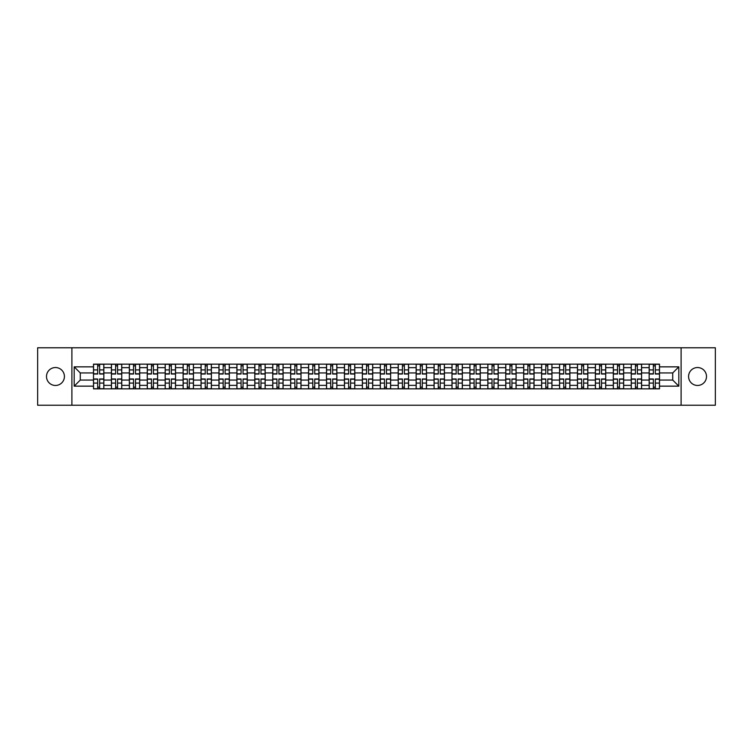 <?xml version="1.0" encoding="UTF-8"?>
<svg xmlns="http://www.w3.org/2000/svg" width="753" height="753" viewBox="0 0 753 753"><rect width="100%" height="100%" fill="white"/><g stroke="black" fill="none" stroke-linecap="round" stroke-linejoin="round"><path stroke-width="1.13" d="M697.542 367.539A8.961 8.961 0 0 0 688.581 376.5A8.961 8.961 0 0 0 697.542 385.461A8.961 8.961 0 0 0 706.502 376.5A8.961 8.961 0 0 0 697.542 367.539M55.458 367.539A8.961 8.961 0 0 0 46.498 376.5A8.961 8.961 0 0 0 55.458 385.461A8.961 8.961 0 0 0 64.419 376.5A8.961 8.961 0 0 0 55.458 367.539M681.107 405.227L715.35 405.227L715.35 347.773L37.65 347.773L37.65 405.227L681.107 405.227L681.107 347.773M111.416 388.849L111.416 367.652L103.839 367.652L103.839 388.849M103.839 367.652L103.839 364.151M111.416 367.652L111.416 364.151M121.76 364.151L121.76 388.849M129.347 388.849L129.347 364.151M139.681 364.151L139.681 388.849M147.268 388.849L147.268 364.151M157.612 364.151L157.612 388.849M165.189 388.849L165.189 364.151M175.534 364.151L175.534 388.849M183.12 388.849L183.12 364.151M193.455 364.151L193.455 388.849M201.042 388.849L201.042 364.151M211.386 364.151L211.386 388.849M218.963 388.849L218.963 364.151M229.307 364.151L229.307 388.849M236.894 388.849L236.894 364.151M247.238 364.151L247.238 388.849M254.815 388.849L254.815 364.151M265.16 364.151L265.16 388.849M272.746 388.849L272.746 364.151M283.081 364.151L283.081 388.849M290.667 388.849L290.667 364.151M301.012 364.151L301.012 388.849M308.589 388.849L308.589 364.151M318.933 364.151L318.933 388.849M326.52 388.849L326.52 364.151M336.855 364.151L336.855 388.849M344.441 388.849L344.441 364.151M354.785 364.151L354.785 388.849M362.362 388.849L362.362 364.151M372.707 364.151L372.707 388.849M380.293 388.849L380.293 364.151M390.638 364.151L390.638 388.849M398.215 388.849L398.215 364.151M408.559 364.151L408.559 388.849M416.145 388.849L416.145 364.151M426.48 364.151L426.48 388.849M434.067 388.849L434.067 364.151M444.411 364.151L444.411 388.849M451.988 388.849L451.988 364.151M462.333 364.151L462.333 388.849M469.919 388.849L469.919 364.151M480.254 364.151L480.254 388.849M487.84 388.849L487.84 364.151M498.185 364.151L498.185 388.849M505.762 388.849L505.762 364.151M516.106 364.151L516.106 388.849M523.693 388.849L523.693 364.151M534.037 364.151L534.037 388.849M541.614 388.849L541.614 364.151M551.958 364.151L551.958 388.849M559.545 388.849L559.545 364.151M569.88 364.151L569.88 388.849M577.466 388.849L577.466 364.151M587.811 364.151L587.811 388.849M595.388 388.849L595.388 364.151M605.732 364.151L605.732 388.849M613.319 388.849L613.319 364.151M623.653 364.151L623.653 388.849M631.24 388.849L631.24 364.151M641.584 364.151L641.584 388.849M649.161 388.849L649.161 364.151M649.161 380.058L641.584 380.058M631.24 380.058L623.653 380.058M613.319 380.058L605.732 380.058M595.388 380.058L587.811 380.058M577.466 380.058L569.88 380.058M559.545 380.058L551.958 380.058M541.614 380.058L534.037 380.058M523.693 380.058L516.106 380.058M505.762 380.058L498.185 380.058M487.84 380.058L480.254 380.058M469.919 380.058L462.333 380.058M451.988 380.058L444.411 380.058M434.067 380.058L426.48 380.058M416.145 380.058L408.559 380.058M398.215 380.058L390.638 380.058M380.293 380.058L372.707 380.058M362.362 380.058L354.785 380.058M344.441 380.058L336.855 380.058M326.52 380.058L318.933 380.058M308.589 380.058L301.012 380.058M290.667 380.058L283.081 380.058M272.746 380.058L265.16 380.058M254.815 380.058L247.238 380.058M236.894 380.058L229.307 380.058M218.963 380.058L211.386 380.058M201.042 380.058L193.455 380.058M183.12 380.058L175.534 380.058M165.189 380.058L157.612 380.058M147.268 380.058L139.681 380.058M129.347 380.058L121.76 380.058M111.416 380.058L103.839 380.058M649.161 372.942L641.584 372.942M631.24 372.942L623.653 372.942M613.319 372.942L605.732 372.942M595.388 372.942L587.811 372.942M577.466 372.942L569.88 372.942M559.545 372.942L551.958 372.942M541.614 372.942L534.037 372.942M523.693 372.942L516.106 372.942M505.762 372.942L498.185 372.942M487.84 372.942L480.254 372.942M469.919 372.942L462.333 372.942M451.988 372.942L444.411 372.942M434.067 372.942L426.48 372.942M416.145 372.942L408.559 372.942M398.215 372.942L390.638 372.942M380.293 372.942L372.707 372.942M362.362 372.942L354.785 372.942M344.441 372.942L336.855 372.942M326.52 372.942L318.933 372.942M308.589 372.942L301.012 372.942M290.667 372.942L283.081 372.942M272.746 372.942L265.16 372.942M254.815 372.942L247.238 372.942M236.894 372.942L229.307 372.942M218.963 372.942L211.386 372.942M201.042 372.942L193.455 372.942M183.12 372.942L175.534 372.942M165.189 372.942L157.612 372.942M147.268 372.942L139.681 372.942M129.347 372.942L121.76 372.942M111.416 372.942L103.839 372.942M80.279 380.058L93.494 380.058L93.494 372.942L80.279 372.942L80.279 380.058L74.189 386.148L74.189 366.852L93.494 366.852L93.494 372.942M659.506 372.942L659.506 380.058L672.721 380.058L672.721 372.942L659.506 372.942L659.506 364.151L93.494 364.151L93.494 366.852M659.506 366.852L678.811 366.852L678.811 386.148L659.506 386.148L659.506 380.058M93.494 380.058L93.494 388.849L659.506 388.849L659.506 386.148M93.494 386.148L74.189 386.148M71.893 405.227L71.893 347.773M99.641 387.127L97.683 387.127M97.683 365.873L99.641 365.873M117.562 387.127L115.614 387.127M115.614 365.873L117.562 365.873M135.493 387.127L133.535 387.127M133.535 365.873L135.493 365.873M153.414 387.127L151.466 387.127M151.466 365.873L153.414 365.873M171.336 387.127L169.387 387.127M169.387 365.873L171.336 365.873M189.267 387.127L187.309 387.127M187.309 365.873L189.267 365.873M207.188 387.127L205.24 387.127M205.24 365.873L207.188 365.873M225.119 387.127L223.161 387.127M223.161 365.873L225.119 365.873M243.04 387.127L241.082 387.127M241.082 365.873L243.04 365.873M260.962 387.127L259.013 387.127M259.013 365.873L260.962 365.873M278.892 387.127L276.935 387.127M276.935 365.873L278.892 365.873M296.814 387.127L294.865 387.127M294.865 365.873L296.814 365.873M314.735 387.127L312.787 387.127M312.787 365.873L314.735 365.873M332.666 387.127L330.708 387.127M330.708 365.873L332.666 365.873M350.587 387.127L348.639 387.127M348.639 365.873L350.587 365.873M368.518 387.127L366.56 387.127M366.56 365.873L368.518 365.873M386.44 387.127L384.482 387.127M384.482 365.873L386.44 365.873M404.361 387.127L402.413 387.127M402.413 365.873L404.361 365.873M422.292 387.127L420.334 387.127M420.334 365.873L422.292 365.873M440.213 387.127L438.265 387.127M438.265 365.873L440.213 365.873M458.135 387.127L456.186 387.127M456.186 365.873L458.135 365.873M476.065 387.127L474.108 387.127M474.108 365.873L476.065 365.873M493.987 387.127L492.038 387.127M492.038 365.873L493.987 365.873M511.918 387.127L509.96 387.127M509.96 365.873L511.918 365.873M529.839 387.127L527.881 387.127M527.881 365.873L529.839 365.873M547.76 387.127L545.812 387.127M545.812 365.873L547.76 365.873M565.691 387.127L563.733 387.127M563.733 365.873L565.691 365.873M583.613 387.127L581.664 387.127M581.664 365.873L583.613 365.873M601.534 387.127L599.586 387.127M599.586 365.873L601.534 365.873M619.465 387.127L617.507 387.127M617.507 365.873L619.465 365.873M637.386 387.127L635.438 387.127M635.438 365.873L637.386 365.873M655.317 387.127L653.359 387.127M653.359 365.873L655.317 365.873M74.189 366.852L80.279 372.942M672.721 380.058L678.811 386.148M672.721 372.942L678.811 366.852M99.641 374.034L99.641 364.264L103.773 364.264L103.773 374.034L99.641 374.034M97.683 365.76L99.641 365.76M101.307 364.264L93.551 364.264L93.551 374.034L97.683 374.034L97.683 364.264L96.017 364.264M97.683 378.966L97.683 388.736L93.551 388.736L93.551 378.966L97.683 378.966M99.641 387.24L97.683 387.24M96.017 388.736L103.773 388.736L103.773 378.966L99.641 378.966L99.641 388.736L101.307 388.736M117.562 374.034L117.562 364.264L121.704 364.264L121.704 374.034L117.562 374.034M115.614 365.76L117.562 365.76M119.228 364.264L111.472 364.264L111.472 374.034L115.614 374.034L115.614 364.264L113.948 364.264M135.493 374.034L135.493 364.264L139.625 364.264L139.625 374.034L135.493 374.034M133.535 365.76L135.493 365.76M137.159 364.264L129.403 364.264L129.403 374.034L133.535 374.034L133.535 364.264L131.869 364.264M115.614 378.966L115.614 388.736L111.472 388.736L111.472 378.966L115.614 378.966M117.562 387.24L115.614 387.24M113.948 388.736L121.704 388.736L121.704 378.966L117.562 378.966L117.562 388.736L119.228 388.736M133.535 378.966L133.535 388.736L129.403 388.736L129.403 378.966L133.535 378.966M135.493 387.24L133.535 387.24M131.869 388.736L139.625 388.736L139.625 378.966L135.493 378.966L135.493 388.736L137.159 388.736M153.414 374.034L153.414 364.264L157.556 364.264L157.556 374.034L153.414 374.034M151.466 365.76L153.414 365.76M155.08 364.264L147.324 364.264L147.324 374.034L151.466 374.034L151.466 364.264L149.8 364.264M171.336 374.034L171.336 364.264L175.477 364.264L175.477 374.034L171.336 374.034M169.387 365.76L171.336 365.76M173.002 364.264L165.246 364.264L165.246 374.034L169.387 374.034L169.387 364.264L167.721 364.264M189.267 374.034L189.267 364.264L193.399 364.264L193.399 374.034L189.267 374.034M187.309 365.76L189.267 365.76M190.933 364.264L183.177 364.264L183.177 374.034L187.309 374.034L187.309 364.264L185.643 364.264M151.466 378.966L151.466 388.736L147.324 388.736L147.324 378.966L151.466 378.966M153.414 387.24L151.466 387.24M149.8 388.736L157.556 388.736L157.556 378.966L153.414 378.966L153.414 388.736L155.08 388.736M169.387 378.966L169.387 388.736L165.246 388.736L165.246 378.966L169.387 378.966M171.336 387.24L169.387 387.24M167.721 388.736L175.477 388.736L175.477 378.966L171.336 378.966L171.336 388.736L173.002 388.736M187.309 378.966L187.309 388.736L183.177 388.736L183.177 378.966L187.309 378.966M189.267 387.24L187.309 387.24M185.643 388.736L193.399 388.736L193.399 378.966L189.267 378.966L189.267 388.736L190.933 388.736M207.188 374.034L207.188 364.264L211.329 364.264L211.329 374.034L207.188 374.034M205.24 365.76L207.188 365.76M208.854 364.264L201.098 364.264L201.098 374.034L205.24 374.034L205.24 364.264L203.574 364.264M205.24 378.966L205.24 388.736L201.098 388.736L201.098 378.966L205.24 378.966M207.188 387.24L205.24 387.24M203.574 388.736L211.329 388.736L211.329 378.966L207.188 378.966L207.188 388.736L208.854 388.736M225.119 374.034L225.119 364.264L229.251 364.264L229.251 374.034L225.119 374.034M223.161 365.76L225.119 365.76M226.785 364.264L219.029 364.264L219.029 374.034L223.161 374.034L223.161 364.264L221.495 364.264M223.161 378.966L223.161 388.736L219.029 388.736L219.029 378.966L223.161 378.966M225.119 387.24L223.161 387.24M221.495 388.736L229.251 388.736L229.251 378.966L225.119 378.966L225.119 388.736L226.785 388.736M243.04 374.034L243.04 364.264L247.172 364.264L247.172 374.034L243.04 374.034M241.082 365.76L243.04 365.76M244.706 364.264L236.95 364.264L236.95 374.034L241.082 374.034L241.082 364.264L239.416 364.264M241.082 378.966L241.082 388.736L236.95 388.736L236.95 378.966L241.082 378.966M243.04 387.24L241.082 387.24M239.416 388.736L247.172 388.736L247.172 378.966L243.04 378.966L243.04 388.736L244.706 388.736M260.962 374.034L260.962 364.264L265.103 364.264L265.103 374.034L260.962 374.034M259.013 365.76L260.962 365.76M262.628 364.264L254.872 364.264L254.872 374.034L259.013 374.034L259.013 364.264L257.347 364.264M259.013 378.966L259.013 388.736L254.872 388.736L254.872 378.966L259.013 378.966M260.962 387.24L259.013 387.24M257.347 388.736L265.103 388.736L265.103 378.966L260.962 378.966L260.962 388.736L262.628 388.736M278.892 374.034L278.892 364.264L283.024 364.264L283.024 374.034L278.892 374.034M276.935 365.76L278.892 365.76M280.558 364.264L272.802 364.264L272.802 374.034L276.935 374.034L276.935 364.264L275.269 364.264M276.935 378.966L276.935 388.736L272.802 388.736L272.802 378.966L276.935 378.966M278.892 387.24L276.935 387.24M275.269 388.736L283.024 388.736L283.024 378.966L278.892 378.966L278.892 388.736L280.558 388.736M296.814 374.034L296.814 364.264L300.955 364.264L300.955 374.034L296.814 374.034M294.865 365.76L296.814 365.76M298.48 364.264L290.724 364.264L290.724 374.034L294.865 374.034L294.865 364.264L293.199 364.264M294.865 378.966L294.865 388.736L290.724 388.736L290.724 378.966L294.865 378.966M296.814 387.24L294.865 387.24M293.199 388.736L300.955 388.736L300.955 378.966L296.814 378.966L296.814 388.736L298.48 388.736M314.735 374.034L314.735 364.264L318.877 364.264L318.877 374.034L314.735 374.034M312.787 365.76L314.735 365.76M316.401 364.264L308.645 364.264L308.645 374.034L312.787 374.034L312.787 364.264L311.121 364.264M312.787 378.966L312.787 388.736L308.645 388.736L308.645 378.966L312.787 378.966M314.735 387.24L312.787 387.24M311.121 388.736L318.877 388.736L318.877 378.966L314.735 378.966L314.735 388.736L316.401 388.736M332.666 374.034L332.666 364.264L336.798 364.264L336.798 374.034L332.666 374.034M330.708 365.76L332.666 365.76M334.332 364.264L326.576 364.264L326.576 374.034L330.708 374.034L330.708 364.264L329.042 364.264M330.708 378.966L330.708 388.736L326.576 388.736L326.576 378.966L330.708 378.966M332.666 387.24L330.708 387.24M329.042 388.736L336.798 388.736L336.798 378.966L332.666 378.966L332.666 388.736L334.332 388.736M350.587 374.034L350.587 364.264L354.729 364.264L354.729 374.034L350.587 374.034M348.639 365.76L350.587 365.76M352.253 364.264L344.498 364.264L344.498 374.034L348.639 374.034L348.639 364.264L346.973 364.264M348.639 378.966L348.639 388.736L344.498 388.736L344.498 378.966L348.639 378.966M350.587 387.24L348.639 387.24M346.973 388.736L354.729 388.736L354.729 378.966L350.587 378.966L350.587 388.736L352.253 388.736M368.518 374.034L368.518 364.264L372.65 364.264L372.65 374.034L368.518 374.034M366.56 365.76L368.518 365.76M370.184 364.264L362.428 364.264L362.428 374.034L366.56 374.034L366.56 364.264L364.894 364.264M366.56 378.966L366.56 388.736L362.428 388.736L362.428 378.966L366.56 378.966M368.518 387.24L366.56 387.24M364.894 388.736L372.65 388.736L372.65 378.966L368.518 378.966L368.518 388.736L370.184 388.736M386.44 374.034L386.44 364.264L390.572 364.264L390.572 374.034L386.44 374.034M384.482 365.76L386.44 365.76M388.106 364.264L380.35 364.264L380.35 374.034L384.482 374.034L384.482 364.264L382.816 364.264M384.482 378.966L384.482 388.736L380.35 388.736L380.35 378.966L384.482 378.966M386.44 387.24L384.482 387.24M382.816 388.736L390.572 388.736L390.572 378.966L386.44 378.966L386.44 388.736L388.106 388.736M404.361 374.034L404.361 364.264L408.502 364.264L408.502 374.034L404.361 374.034M402.413 365.76L404.361 365.76M406.027 364.264L398.271 364.264L398.271 374.034L402.413 374.034L402.413 364.264L400.747 364.264M402.413 378.966L402.413 388.736L398.271 388.736L398.271 378.966L402.413 378.966M404.361 387.24L402.413 387.24M400.747 388.736L408.502 388.736L408.502 378.966L404.361 378.966L404.361 388.736L406.027 388.736M422.292 374.034L422.292 364.264L426.424 364.264L426.424 374.034L422.292 374.034M420.334 365.76L422.292 365.76M423.958 364.264L416.202 364.264L416.202 374.034L420.334 374.034L420.334 364.264L418.668 364.264M420.334 378.966L420.334 388.736L416.202 388.736L416.202 378.966L420.334 378.966M422.292 387.24L420.334 387.24M418.668 388.736L426.424 388.736L426.424 378.966L422.292 378.966L422.292 388.736L423.958 388.736M440.213 374.034L440.213 364.264L444.355 364.264L444.355 374.034L440.213 374.034M438.265 365.76L440.213 365.76M441.879 364.264L434.123 364.264L434.123 374.034L438.265 374.034L438.265 364.264L436.599 364.264M438.265 378.966L438.265 388.736L434.123 388.736L434.123 378.966L438.265 378.966M440.213 387.24L438.265 387.24M436.599 388.736L444.355 388.736L444.355 378.966L440.213 378.966L440.213 388.736L441.879 388.736M458.135 374.034L458.135 364.264L462.276 364.264L462.276 374.034L458.135 374.034M456.186 365.76L458.135 365.76M459.801 364.264L452.045 364.264L452.045 374.034L456.186 374.034L456.186 364.264L454.52 364.264M456.186 378.966L456.186 388.736L452.045 388.736L452.045 378.966L456.186 378.966M458.135 387.24L456.186 387.24M454.52 388.736L462.276 388.736L462.276 378.966L458.135 378.966L458.135 388.736L459.801 388.736M476.065 374.034L476.065 364.264L480.198 364.264L480.198 374.034L476.065 374.034M474.108 365.76L476.065 365.76M477.731 364.264L469.976 364.264L469.976 374.034L474.108 374.034L474.108 364.264L472.442 364.264M474.108 378.966L474.108 388.736L469.976 388.736L469.976 378.966L474.108 378.966M476.065 387.24L474.108 387.24M472.442 388.736L480.198 388.736L480.198 378.966L476.065 378.966L476.065 388.736L477.731 388.736M493.987 374.034L493.987 364.264L498.128 364.264L498.128 374.034L493.987 374.034M492.038 365.76L493.987 365.76M495.653 364.264L487.897 364.264L487.897 374.034L492.038 374.034L492.038 364.264L490.372 364.264M492.038 378.966L492.038 388.736L487.897 388.736L487.897 378.966L492.038 378.966M493.987 387.24L492.038 387.24M490.372 388.736L498.128 388.736L498.128 378.966L493.987 378.966L493.987 388.736L495.653 388.736M511.918 374.034L511.918 364.264L516.05 364.264L516.05 374.034L511.918 374.034M509.96 365.76L511.918 365.76M513.584 364.264L505.828 364.264L505.828 374.034L509.96 374.034L509.96 364.264L508.294 364.264M509.96 378.966L509.96 388.736L505.828 388.736L505.828 378.966L509.96 378.966M511.918 387.24L509.96 387.24M508.294 388.736L516.05 388.736L516.05 378.966L511.918 378.966L511.918 388.736L513.584 388.736M529.839 374.034L529.839 364.264L533.971 364.264L533.971 374.034L529.839 374.034M527.881 365.76L529.839 365.76M531.505 364.264L523.749 364.264L523.749 374.034L527.881 374.034L527.881 364.264L526.215 364.264M527.881 378.966L527.881 388.736L523.749 388.736L523.749 378.966L527.881 378.966M529.839 387.24L527.881 387.24M526.215 388.736L533.971 388.736L533.971 378.966L529.839 378.966L529.839 388.736L531.505 388.736M547.76 374.034L547.76 364.264L551.902 364.264L551.902 374.034L547.76 374.034M545.812 365.76L547.76 365.76M549.426 364.264L541.671 364.264L541.671 374.034L545.812 374.034L545.812 364.264L544.146 364.264M545.812 378.966L545.812 388.736L541.671 388.736L541.671 378.966L545.812 378.966M547.76 387.24L545.812 387.24M544.146 388.736L551.902 388.736L551.902 378.966L547.76 378.966L547.76 388.736L549.426 388.736M565.691 374.034L565.691 364.264L569.823 364.264L569.823 374.034L565.691 374.034M563.733 365.76L565.691 365.76M567.357 364.264L559.601 364.264L559.601 374.034L563.733 374.034L563.733 364.264L562.067 364.264M563.733 378.966L563.733 388.736L559.601 388.736L559.601 378.966L563.733 378.966M565.691 387.24L563.733 387.24M562.067 388.736L569.823 388.736L569.823 378.966L565.691 378.966L565.691 388.736L567.357 388.736M583.613 374.034L583.613 364.264L587.754 364.264L587.754 374.034L583.613 374.034M581.664 365.76L583.613 365.76M585.279 364.264L577.523 364.264L577.523 374.034L581.664 374.034L581.664 364.264L579.998 364.264M581.664 378.966L581.664 388.736L577.523 388.736L577.523 378.966L581.664 378.966M583.613 387.24L581.664 387.24M579.998 388.736L587.754 388.736L587.754 378.966L583.613 378.966L583.613 388.736L585.279 388.736M601.534 374.034L601.534 364.264L605.676 364.264L605.676 374.034L601.534 374.034M599.586 365.76L601.534 365.76M603.2 364.264L595.444 364.264L595.444 374.034L599.586 374.034L599.586 364.264L597.92 364.264M599.586 378.966L599.586 388.736L595.444 388.736L595.444 378.966L599.586 378.966M601.534 387.24L599.586 387.24M597.92 388.736L605.676 388.736L605.676 378.966L601.534 378.966L601.534 388.736L603.2 388.736M619.465 374.034L619.465 364.264L623.597 364.264L623.597 374.034L619.465 374.034M617.507 365.76L619.465 365.76M621.131 364.264L613.375 364.264L613.375 374.034L617.507 374.034L617.507 364.264L615.841 364.264M617.507 378.966L617.507 388.736L613.375 388.736L613.375 378.966L617.507 378.966M619.465 387.24L617.507 387.24M615.841 388.736L623.597 388.736L623.597 378.966L619.465 378.966L619.465 388.736L621.131 388.736M637.386 374.034L637.386 364.264L641.528 364.264L641.528 374.034L637.386 374.034M635.438 365.76L637.386 365.76M639.052 364.264L631.296 364.264L631.296 374.034L635.438 374.034L635.438 364.264L633.772 364.264M635.438 378.966L635.438 388.736L631.296 388.736L631.296 378.966L635.438 378.966M637.386 387.24L635.438 387.24M633.772 388.736L641.528 388.736L641.528 378.966L637.386 378.966L637.386 388.736L639.052 388.736M655.317 374.034L655.317 364.264L659.449 364.264L659.449 374.034L655.317 374.034M653.359 365.76L655.317 365.76M656.983 364.264L649.227 364.264L649.227 374.034L653.359 374.034L653.359 364.264L651.693 364.264M653.359 378.966L653.359 388.736L649.227 388.736L649.227 378.966L653.359 378.966M655.317 387.24L653.359 387.24M651.693 388.736L659.449 388.736L659.449 378.966L655.317 378.966L655.317 388.736L656.983 388.736M631.24 367.652L623.653 367.652M613.319 367.652L605.732 367.652M595.388 367.652L587.811 367.652M577.466 367.652L569.88 367.652M559.545 367.652L551.958 367.652M541.614 367.652L534.037 367.652M523.693 367.652L516.106 367.652M505.762 367.652L498.185 367.652M487.84 367.652L480.254 367.652M469.919 367.652L462.333 367.652M451.988 367.652L444.411 367.652M434.067 367.652L426.48 367.652M416.145 367.652L408.559 367.652M398.215 367.652L390.638 367.652M380.293 367.652L372.707 367.652M362.362 367.652L354.785 367.652M344.441 367.652L336.855 367.652M326.52 367.652L318.933 367.652M308.589 367.652L301.012 367.652M290.667 367.652L283.081 367.652M272.746 367.652L265.16 367.652M254.815 367.652L247.238 367.652M236.894 367.652L229.307 367.652M218.963 367.652L211.386 367.652M201.042 367.652L193.455 367.652M183.12 367.652L175.534 367.652M165.189 367.652L157.612 367.652M147.268 367.652L139.681 367.652M129.347 367.652L121.76 367.652M649.161 367.652L641.584 367.652M631.24 385.348L623.653 385.348M613.319 385.348L605.732 385.348M595.388 385.348L587.811 385.348M577.466 385.348L569.88 385.348M559.545 385.348L551.958 385.348M541.614 385.348L534.037 385.348M523.693 385.348L516.106 385.348M505.762 385.348L498.185 385.348M487.84 385.348L480.254 385.348M469.919 385.348L462.333 385.348M451.988 385.348L444.411 385.348M434.067 385.348L426.48 385.348M416.145 385.348L408.559 385.348M398.215 385.348L390.638 385.348M380.293 385.348L372.707 385.348M362.362 385.348L354.785 385.348M344.441 385.348L336.855 385.348M326.52 385.348L318.933 385.348M308.589 385.348L301.012 385.348M290.667 385.348L283.081 385.348M272.746 385.348L265.16 385.348M254.815 385.348L247.238 385.348M236.894 385.348L229.307 385.348M218.963 385.348L211.386 385.348M201.042 385.348L193.455 385.348M183.12 385.348L175.534 385.348M165.189 385.348L157.612 385.348M147.268 385.348L139.681 385.348M129.347 385.348L121.76 385.348M111.416 385.348L103.839 385.348M649.161 385.348L641.584 385.348M99.641 373.789L103.773 373.789M99.641 369.911L103.773 369.911M93.551 373.789L97.683 373.789M93.551 369.911L97.683 369.911M97.683 379.211L93.551 379.211M97.683 383.089L93.551 383.089M103.773 379.211L99.641 379.211M103.773 383.089L99.641 383.089M117.562 373.789L121.704 373.789M117.562 369.911L121.704 369.911M111.472 373.789L115.614 373.789M111.472 369.911L115.614 369.911M135.493 373.789L139.625 373.789M135.493 369.911L139.625 369.911M129.403 373.789L133.535 373.789M129.403 369.911L133.535 369.911M115.614 379.211L111.472 379.211M115.614 383.089L111.472 383.089M121.704 379.211L117.562 379.211M121.704 383.089L117.562 383.089M133.535 379.211L129.403 379.211M133.535 383.089L129.403 383.089M139.625 379.211L135.493 379.211M139.625 383.089L135.493 383.089M153.414 373.789L157.556 373.789M153.414 369.911L157.556 369.911M147.324 373.789L151.466 373.789M147.324 369.911L151.466 369.911M171.336 373.789L175.477 373.789M171.336 369.911L175.477 369.911M165.246 373.789L169.387 373.789M165.246 369.911L169.387 369.911M189.267 373.789L193.399 373.789M189.267 369.911L193.399 369.911M183.177 373.789L187.309 373.789M183.177 369.911L187.309 369.911M151.466 379.211L147.324 379.211M151.466 383.089L147.324 383.089M157.556 379.211L153.414 379.211M157.556 383.089L153.414 383.089M169.387 379.211L165.246 379.211M169.387 383.089L165.246 383.089M175.477 379.211L171.336 379.211M175.477 383.089L171.336 383.089M187.309 379.211L183.177 379.211M187.309 383.089L183.177 383.089M193.399 379.211L189.267 379.211M193.399 383.089L189.267 383.089M207.188 373.789L211.329 373.789M207.188 369.911L211.329 369.911M201.098 373.789L205.24 373.789M201.098 369.911L205.24 369.911M205.24 379.211L201.098 379.211M205.24 383.089L201.098 383.089M211.329 379.211L207.188 379.211M211.329 383.089L207.188 383.089M225.119 373.789L229.251 373.789M225.119 369.911L229.251 369.911M219.029 373.789L223.161 373.789M219.029 369.911L223.161 369.911M223.161 379.211L219.029 379.211M223.161 383.089L219.029 383.089M229.251 379.211L225.119 379.211M229.251 383.089L225.119 383.089M243.04 373.789L247.172 373.789M243.04 369.911L247.172 369.911M236.95 373.789L241.082 373.789M236.95 369.911L241.082 369.911M241.082 379.211L236.95 379.211M241.082 383.089L236.95 383.089M247.172 379.211L243.04 379.211M247.172 383.089L243.04 383.089M260.962 373.789L265.103 373.789M260.962 369.911L265.103 369.911M254.872 373.789L259.013 373.789M254.872 369.911L259.013 369.911M259.013 379.211L254.872 379.211M259.013 383.089L254.872 383.089M265.103 379.211L260.962 379.211M265.103 383.089L260.962 383.089M278.892 373.789L283.024 373.789M278.892 369.911L283.024 369.911M272.802 373.789L276.935 373.789M272.802 369.911L276.935 369.911M276.935 379.211L272.802 379.211M276.935 383.089L272.802 383.089M283.024 379.211L278.892 379.211M283.024 383.089L278.892 383.089M296.814 373.789L300.955 373.789M296.814 369.911L300.955 369.911M290.724 373.789L294.865 373.789M290.724 369.911L294.865 369.911M294.865 379.211L290.724 379.211M294.865 383.089L290.724 383.089M300.955 379.211L296.814 379.211M300.955 383.089L296.814 383.089M314.735 373.789L318.877 373.789M314.735 369.911L318.877 369.911M308.645 373.789L312.787 373.789M308.645 369.911L312.787 369.911M312.787 379.211L308.645 379.211M312.787 383.089L308.645 383.089M318.877 379.211L314.735 379.211M318.877 383.089L314.735 383.089M332.666 373.789L336.798 373.789M332.666 369.911L336.798 369.911M326.576 373.789L330.708 373.789M326.576 369.911L330.708 369.911M330.708 379.211L326.576 379.211M330.708 383.089L326.576 383.089M336.798 379.211L332.666 379.211M336.798 383.089L332.666 383.089M350.587 373.789L354.729 373.789M350.587 369.911L354.729 369.911M344.498 373.789L348.639 373.789M344.498 369.911L348.639 369.911M348.639 379.211L344.498 379.211M348.639 383.089L344.498 383.089M354.729 379.211L350.587 379.211M354.729 383.089L350.587 383.089M368.518 373.789L372.65 373.789M368.518 369.911L372.65 369.911M362.428 373.789L366.56 373.789M362.428 369.911L366.56 369.911M366.56 379.211L362.428 379.211M366.56 383.089L362.428 383.089M372.65 379.211L368.518 379.211M372.65 383.089L368.518 383.089M386.44 373.789L390.572 373.789M386.44 369.911L390.572 369.911M380.35 373.789L384.482 373.789M380.35 369.911L384.482 369.911M384.482 379.211L380.35 379.211M384.482 383.089L380.35 383.089M390.572 379.211L386.44 379.211M390.572 383.089L386.44 383.089M404.361 373.789L408.502 373.789M404.361 369.911L408.502 369.911M398.271 373.789L402.413 373.789M398.271 369.911L402.413 369.911M402.413 379.211L398.271 379.211M402.413 383.089L398.271 383.089M408.502 379.211L404.361 379.211M408.502 383.089L404.361 383.089M422.292 373.789L426.424 373.789M422.292 369.911L426.424 369.911M416.202 373.789L420.334 373.789M416.202 369.911L420.334 369.911M420.334 379.211L416.202 379.211M420.334 383.089L416.202 383.089M426.424 379.211L422.292 379.211M426.424 383.089L422.292 383.089M440.213 373.789L444.355 373.789M440.213 369.911L444.355 369.911M434.123 373.789L438.265 373.789M434.123 369.911L438.265 369.911M438.265 379.211L434.123 379.211M438.265 383.089L434.123 383.089M444.355 379.211L440.213 379.211M444.355 383.089L440.213 383.089M458.135 373.789L462.276 373.789M458.135 369.911L462.276 369.911M452.045 373.789L456.186 373.789M452.045 369.911L456.186 369.911M456.186 379.211L452.045 379.211M456.186 383.089L452.045 383.089M462.276 379.211L458.135 379.211M462.276 383.089L458.135 383.089M476.065 373.789L480.198 373.789M476.065 369.911L480.198 369.911M469.976 373.789L474.108 373.789M469.976 369.911L474.108 369.911M474.108 379.211L469.976 379.211M474.108 383.089L469.976 383.089M480.198 379.211L476.065 379.211M480.198 383.089L476.065 383.089M493.987 373.789L498.128 373.789M493.987 369.911L498.128 369.911M487.897 373.789L492.038 373.789M487.897 369.911L492.038 369.911M492.038 379.211L487.897 379.211M492.038 383.089L487.897 383.089M498.128 379.211L493.987 379.211M498.128 383.089L493.987 383.089M511.918 373.789L516.05 373.789M511.918 369.911L516.05 369.911M505.828 373.789L509.96 373.789M505.828 369.911L509.96 369.911M509.96 379.211L505.828 379.211M509.96 383.089L505.828 383.089M516.05 379.211L511.918 379.211M516.05 383.089L511.918 383.089M529.839 373.789L533.971 373.789M529.839 369.911L533.971 369.911M523.749 373.789L527.881 373.789M523.749 369.911L527.881 369.911M527.881 379.211L523.749 379.211M527.881 383.089L523.749 383.089M533.971 379.211L529.839 379.211M533.971 383.089L529.839 383.089M547.76 373.789L551.902 373.789M547.76 369.911L551.902 369.911M541.671 373.789L545.812 373.789M541.671 369.911L545.812 369.911M545.812 379.211L541.671 379.211M545.812 383.089L541.671 383.089M551.902 379.211L547.76 379.211M551.902 383.089L547.76 383.089M565.691 373.789L569.823 373.789M565.691 369.911L569.823 369.911M559.601 373.789L563.733 373.789M559.601 369.911L563.733 369.911M563.733 379.211L559.601 379.211M563.733 383.089L559.601 383.089M569.823 379.211L565.691 379.211M569.823 383.089L565.691 383.089M583.613 373.789L587.754 373.789M583.613 369.911L587.754 369.911M577.523 373.789L581.664 373.789M577.523 369.911L581.664 369.911M581.664 379.211L577.523 379.211M581.664 383.089L577.523 383.089M587.754 379.211L583.613 379.211M587.754 383.089L583.613 383.089M601.534 373.789L605.676 373.789M601.534 369.911L605.676 369.911M595.444 373.789L599.586 373.789M595.444 369.911L599.586 369.911M599.586 379.211L595.444 379.211M599.586 383.089L595.444 383.089M605.676 379.211L601.534 379.211M605.676 383.089L601.534 383.089M619.465 373.789L623.597 373.789M619.465 369.911L623.597 369.911M613.375 373.789L617.507 373.789M613.375 369.911L617.507 369.911M617.507 379.211L613.375 379.211M617.507 383.089L613.375 383.089M623.597 379.211L619.465 379.211M623.597 383.089L619.465 383.089M637.386 373.789L641.528 373.789M637.386 369.911L641.528 369.911M631.296 373.789L635.438 373.789M631.296 369.911L635.438 369.911M635.438 379.211L631.296 379.211M635.438 383.089L631.296 383.089M641.528 379.211L637.386 379.211M641.528 383.089L637.386 383.089M655.317 373.789L659.449 373.789M655.317 369.911L659.449 369.911M649.227 373.789L653.359 373.789M649.227 369.911L653.359 369.911M653.359 379.211L649.227 379.211M653.359 383.089L649.227 383.089M659.449 379.211L655.317 379.211M659.449 383.089L655.317 383.089"/></g></svg>
